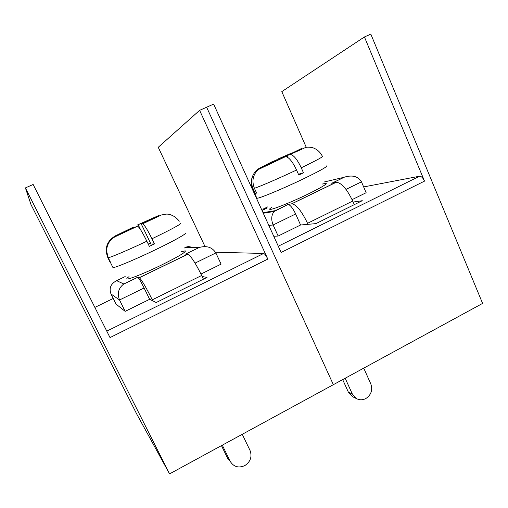 <?xml version="1.0" encoding="UTF-8"?>
<svg xmlns="http://www.w3.org/2000/svg" width="508" height="508" viewBox="0 0 508 508"><rect width="100%" height="100%" fill="white"/><g stroke="black" fill="none" stroke-linecap="round" stroke-linejoin="round"><path stroke-width="0.76" d="M307.594 194.297C320.923 187.738 327.108 184.061 326.155 183.255L322.231 184.061L326.155 183.255C327.108 184.061 320.923 187.738 307.594 194.297C291.014 202.374 271.412 210.153 269.862 209.385C271.412 210.153 291.014 202.374 307.594 194.297M267.538 206.953L263.614 208.845L266.598 208.312L262.039 210.509M287.934 204.489L288.03 204.476C290.239 204.87 292.779 208.039 295.65 213.976L273.126 224.974C270.993 219.583 271.329 215.094 274.13 211.499L287.934 204.489L291.624 203.822L336.023 182.302L331.718 183.274L344.462 177.133C352.482 174.758 358.153 176.327 361.461 181.839L366.147 192.722L352.095 199.638M271.875 207.194C269.913 208.49 269.246 209.22 269.862 209.385C269.246 209.22 269.913 208.49 271.875 207.194M263.614 208.845L262.325 210.376M266.262 208.471L266.598 208.312M268.815 225.412L273.126 224.974L278.149 236.042L300.584 225L295.65 213.976M336.023 182.302L336.245 182.264C341.452 182.709 346.945 188.97 352.723 201.041L307.55 223.304L308.007 224.333M307.55 223.304C301.644 211.093 296.399 204.591 291.821 203.797L291.624 203.822M352.723 201.041L354.286 204.641M256.483 192.856L255.27 193.434L256.591 193.091L254.4 188.271C251.657 181.14 252.87 174.936 258.058 169.672L261.677 167.246L285.547 156.635C288.811 157.042 292.481 161.506 296.558 170.021L298.78 175.031L303.466 172.79L301.257 167.786C297.199 159.309 293.522 154.864 290.214 154.451L305.124 147.676C306.007 147.098 308.273 147.028 311.925 147.466C316.643 148.844 320.129 151.797 322.377 156.324C323.425 156.648 316.382 160.471 301.257 167.786M255.27 193.434L253.098 188.646L252.451 188.449M289.789 154.553C299.225 150.057 303.066 148.082 301.314 148.622L286.455 155.81L290.214 154.451M291.376 153.162L276.835 159.506L291.421 153.27M268.884 163.855L260.325 167.748C257.042 169.361 254.603 171.869 253.009 175.285C251.143 179.705 251.174 184.156 253.098 188.646M268.84 163.747L275.419 160.452L272.421 161.576L260.325 167.748M298.437 174.257L303.466 172.79M363.652 186.931L419.608 176.206C421.342 176.225 422.974 177.864 424.51 181.121L364.433 36.957L370.815 34.112L482.6 303.403L333.356 384.683L206.635 107.22L213.633 104.102L281.121 252.463L424.51 181.121M300.584 225L315.874 223.622L362.261 200.704L353.162 202.057M273.755 236.264L278.149 236.042M306.292 147.383L281.807 91.624L364.433 36.957M353.397 397.116L352.495 396.678L348.393 392.189L342.678 379.603M348.393 392.189L352.355 394.075L345.18 378.244M352.355 394.075L356.502 398.621C359.581 400.202 362.712 400.164 365.906 398.507C371.208 394.849 372.847 389.985 370.815 383.915L363.741 368.135M160.693 265.436C177.978 256.883 186.176 252.025 185.274 250.857L181.248 251.708L185.274 250.857C186.176 252.025 177.978 256.883 160.693 265.436C144.844 273.145 128.791 279.552 127.076 278.949C128.791 279.552 144.844 273.145 160.693 265.436M137.77 277.235L137.808 277.254C138.925 278.238 141.021 281.819 144.101 287.985L119.52 299.987C117.088 293.529 118.434 288.252 123.565 284.15L137.77 277.235L139.236 277.705L187.668 254.222L185.471 254.127L199.282 247.466C206.775 245.415 212.293 247.244 215.849 252.946L221.101 264.128L200.971 274.034M129.019 276.631C127.025 278.016 126.378 278.784 127.076 278.949C126.378 278.784 127.025 278.016 129.019 276.631M110.992 293.98L115.995 304.057L125.159 311.36L119.52 299.987L110.992 293.98C108.877 288.201 110.757 283.769 116.637 280.676L123.825 283.991M144.101 287.985L149.638 299.307L125.159 311.36M187.668 254.222L187.789 254.235C190.843 255.861 195.466 262.941 201.67 275.482L152.292 299.815L152.806 300.876M152.292 299.815C145.948 287.122 141.624 279.762 139.319 277.736L139.236 277.705M201.67 275.482L203.429 279.184M192.335 247.618C189.662 246.342 187.255 246.342 185.115 247.631L184.379 247.987M137.643 226.168L115.475 236.576C114.23 237.096 112.503 238.449 110.287 240.633C108.013 243.453 106.769 246.869 106.547 250.882C106.699 243.992 109.836 238.938 115.951 235.718L137.643 226.168C139.402 227.381 142.469 232.391 146.85 241.211L149.339 246.361L154.451 243.923L151.968 238.779C147.606 229.972 144.513 224.974 142.697 223.793L161.5 214.954L166.745 214.059C171.469 214.325 175.666 216.7 179.324 221.171M110.553 262.407L110.249 262.553L110.674 262.649L108.229 257.708L106.547 250.882M110.249 262.553L107.823 257.639C104.324 248.221 106.883 240.938 115.494 235.801L133.426 227.108L115.494 235.801M142.513 223.78L159.004 215.494L141.3 224.079L142.697 223.793M149.2 219.964L158.274 215.703L137.16 225.114L149.25 220.072M141.313 224.079L150.939 244.05L154.451 243.923M141.3 224.079L150.889 243.948M150.501 243.148L148.209 244.024M215.481 252.235L263.633 253.46C264.763 253.816 266.154 255.695 267.811 259.086L199.612 110.344L206.635 107.22L333.356 384.683L169.558 473.888L25.4 187.916L33.141 184.474L110.02 337.598L267.811 259.086M149.638 299.307L156.172 302.533L207.016 277.412L202.165 276.53M204.991 246.513L158.248 147.288L199.612 110.344M25.4 187.916L31.013 204.61L136.646 413.899L169.558 473.888M222.301 445.16L230.194 461.327L227.724 458.47L221.45 445.63M230.194 461.327C233.693 466.903 238.582 468.319 244.862 465.576C250.552 461.683 252.273 456.629 250.025 450.412L242.246 434.302M263.011 212.649L275.146 210.68M344.087 177.279L324.301 181.966M361.461 181.839L346.012 189.382M256.737 197.891L256.896 198.247C258.585 198.819 282.708 188.83 303.365 178.892C319.894 170.879 327.628 166.548 326.561 165.913M296.558 170.021C279.248 178.206 259.836 186.582 254.4 188.271M261.677 167.246L285.147 156.731M279.679 158.921L279.489 158.49M286.893 155.658L287.623 157.302M278.276 246.209L419.608 176.206M125.159 276.562L116.637 280.676M198.939 247.599L185.115 247.631M215.849 252.946L195.04 263.106M112.763 267.176L112.967 267.583C114.878 267.976 134.639 259.759 154.381 250.273C173.996 240.9 187.992 233.001 185.147 233.096M146.85 241.211C128.175 250.044 110.477 257.569 108.229 257.708M180.562 223.349C181.394 223.99 171.863 229.133 151.968 238.779M115.951 235.718L137.465 226.155M140.741 229.984L138.252 224.841M106.782 331.146L263.633 253.46M113.214 298.463L94.856 307.404L113.214 298.463M270.777 211.391L271.05 211.995L270.777 211.391M336.245 182.264L291.821 203.797M344.462 177.133L331.845 183.248M288.03 204.476L274.961 210.801M274.13 211.499L263.271 213.233M253.003 175.279C250.844 179.864 250.698 184.347 252.565 188.728L256.896 198.247M285.547 156.635L258.045 169.659M286.455 155.81L286.95 156.934M356.502 398.621L352.495 396.678M187.789 254.235L139.319 277.736M199.282 247.466L185.534 254.127M137.808 277.254L123.565 284.15M110.534 262.655L112.967 267.583M133.452 227.152L133.629 227.52"/></g></svg>
